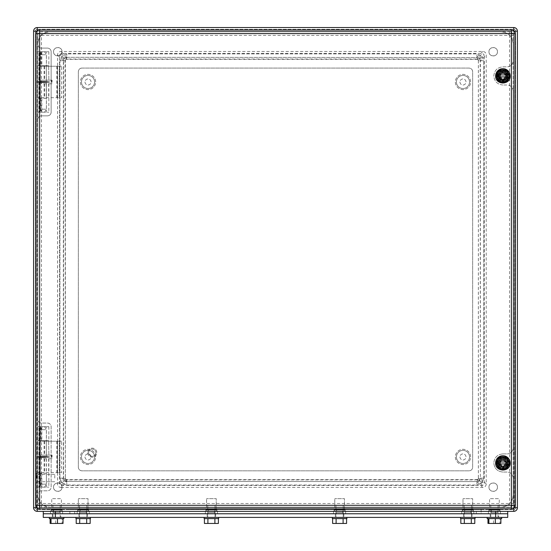 <?xml version="1.0" encoding="UTF-8"?>
<svg xmlns="http://www.w3.org/2000/svg" width="551" height="551" viewBox="0 0 551 551"><rect width="100%" height="100%" fill="white"/><g stroke="black" fill="none" stroke-linecap="round" stroke-linejoin="round"><path stroke-width="0.41" stroke-dasharray="2.75 2.07" d="M494.419 511.356L499.867 511.356L494.419 511.356M494.419 509.537L488.978 509.537L494.419 509.537C501.444 509.537 501.444 509.537 494.419 509.537C501.444 509.537 501.444 509.537 494.419 509.537M37.227 509.537L513.773 509.537L37.227 509.537A1.811 1.811 0 0 1 35.409 507.726L35.409 31.18L35.409 507.726L37.227 507.726L37.227 509.537A1.811 1.811 0 0 1 35.409 507.726A1.811 1.811 0 0 0 37.227 509.537A1.811 1.811 0 0 1 35.409 507.726L513.773 507.726L37.227 507.726L37.227 509.537M56.581 509.537C63.599 509.537 63.599 509.537 56.581 509.537C63.599 509.537 63.599 509.537 56.581 509.537C49.556 509.537 49.556 509.537 56.581 509.537C49.556 509.537 49.556 509.537 56.581 509.537M211.398 509.537C218.416 509.537 218.416 509.537 211.398 509.537C218.416 509.537 218.416 509.537 211.398 509.537C204.373 509.537 204.373 509.537 211.398 509.537C204.373 509.537 204.373 509.537 211.398 509.537C218.416 509.537 218.416 509.537 211.398 509.537C218.416 509.537 218.416 509.537 211.398 509.537C204.373 509.537 204.373 509.537 211.398 509.537C204.373 509.537 204.373 509.537 211.398 509.537M83.187 509.537C90.212 509.537 90.212 509.537 83.187 509.537C90.212 509.537 90.212 509.537 83.187 509.537C76.169 509.537 76.169 509.537 83.187 509.537C76.169 509.537 76.169 509.537 83.187 509.537C90.212 509.537 90.212 509.537 83.187 509.537C90.212 509.537 90.212 509.537 83.187 509.537C76.169 509.537 76.169 509.537 83.187 509.537C76.169 509.537 76.169 509.537 83.187 509.537M69.881 509.537L481.119 509.537L69.881 509.537L69.881 511.356L481.119 511.356L69.881 511.356L74.722 511.356L69.881 511.356L69.881 513.773L74.722 513.773L69.881 513.773L69.881 509.537M339.602 509.537C346.627 509.537 346.627 509.537 339.602 509.537C346.627 509.537 346.627 509.537 339.602 509.537C332.584 509.537 332.584 509.537 339.602 509.537C332.584 509.537 332.584 509.537 339.602 509.537C346.627 509.537 346.627 509.537 339.602 509.537C346.627 509.537 346.627 509.537 339.602 509.537C332.584 509.537 332.584 509.537 339.602 509.537C332.584 509.537 332.584 509.537 339.602 509.537M467.813 509.537C474.831 509.537 474.831 509.537 467.813 509.537C474.831 509.537 474.831 509.537 467.813 509.537C460.788 509.537 460.788 509.537 467.813 509.537C460.788 509.537 460.788 509.537 467.813 509.537C474.831 509.537 474.831 509.537 467.813 509.537C474.831 509.537 474.831 509.537 467.813 509.537C460.788 509.537 460.788 509.537 467.813 509.537C460.788 509.537 460.788 509.537 467.813 509.537M36.938 507.726L37.227 31.18L37.227 507.726L513.773 507.726L37.227 507.726L37.227 511.356L513.773 511.356A3.63 3.63 0 0 0 517.403 507.726L517.403 31.18A3.63 3.63 0 0 0 513.773 27.55A3.63 3.63 0 0 1 517.403 31.18L513.773 31.18L513.773 509.537A1.811 1.811 0 0 0 515.591 507.726A1.811 1.811 0 0 1 513.773 509.537A1.811 1.811 0 0 0 515.591 507.726L515.591 31.18L515.591 507.726A1.811 1.811 0 0 1 513.773 509.537L513.773 508.015M56.581 511.356C63.599 511.356 63.599 511.356 56.581 511.356C63.599 511.356 63.599 511.356 56.581 511.356C49.556 511.356 49.556 511.356 56.581 511.356C49.556 511.356 49.556 511.356 56.581 511.356M211.398 511.356C218.416 511.356 218.416 511.356 211.398 511.356C218.416 511.356 218.416 511.356 211.398 511.356C204.373 511.356 204.373 511.356 211.398 511.356C204.373 511.356 204.373 511.356 211.398 511.356C218.416 511.356 218.416 511.356 211.398 511.356C218.416 511.356 218.416 511.356 211.398 511.356C204.373 511.356 204.373 511.356 211.398 511.356C204.373 511.356 204.373 511.356 211.398 511.356M83.187 511.356C90.212 511.356 90.212 511.356 83.187 511.356C90.212 511.356 90.212 511.356 83.187 511.356C76.169 511.356 76.169 511.356 83.187 511.356C76.169 511.356 76.169 511.356 83.187 511.356C90.212 511.356 90.212 511.356 83.187 511.356C90.212 511.356 90.212 511.356 83.187 511.356C76.169 511.356 76.169 511.356 83.187 511.356C76.169 511.356 76.169 511.356 83.187 511.356M339.602 511.356C346.627 511.356 346.627 511.356 339.602 511.356C346.627 511.356 346.627 511.356 339.602 511.356C332.584 511.356 332.584 511.356 339.602 511.356C332.584 511.356 332.584 511.356 339.602 511.356C346.627 511.356 346.627 511.356 339.602 511.356C346.627 511.356 346.627 511.356 339.602 511.356C332.584 511.356 332.584 511.356 339.602 511.356C332.584 511.356 332.584 511.356 339.602 511.356M467.813 511.356C474.831 511.356 474.831 511.356 467.813 511.356C474.831 511.356 474.831 511.356 467.813 511.356C460.788 511.356 460.788 511.356 467.813 511.356C460.788 511.356 460.788 511.356 467.813 511.356C474.831 511.356 474.831 511.356 467.813 511.356C474.831 511.356 474.831 511.356 467.813 511.356C460.788 511.356 460.788 511.356 467.813 511.356C460.788 511.356 460.788 511.356 467.813 511.356M481.119 509.537L481.119 511.356L476.278 511.356L481.119 511.356L481.119 513.773L74.722 513.773L481.119 513.773L481.119 509.537M53.557 51.739C53.295 57.201 62.284 57.201 62.022 51.739C62.284 46.277 53.295 46.277 53.557 51.739A4.236 4.236 0 0 1 57.786 47.51A4.236 4.236 0 0 1 62.022 51.739A4.236 4.236 0 0 1 57.786 55.975A4.236 4.236 0 0 1 53.557 51.739M488.978 51.739C488.716 57.201 497.705 57.201 497.443 51.739C497.705 46.277 488.716 46.277 488.978 51.739A4.236 4.236 0 0 1 493.214 47.51A4.236 4.236 0 0 1 497.443 51.739A4.236 4.236 0 0 1 493.214 55.975A4.236 4.236 0 0 1 488.978 51.739M488.978 487.167C488.716 492.628 497.705 492.628 497.443 487.167C497.705 481.705 488.716 481.705 488.978 487.167A4.236 4.236 0 0 1 493.214 482.931A4.236 4.236 0 0 1 497.443 487.167A4.236 4.236 0 0 1 493.214 491.396A4.236 4.236 0 0 1 488.978 487.167M53.557 487.167C53.295 492.628 62.284 492.628 62.022 487.167C62.284 481.705 53.295 481.705 53.557 487.167A4.236 4.236 0 0 1 57.786 482.931A4.236 4.236 0 0 1 62.022 487.167A4.236 4.236 0 0 1 57.786 491.396A4.236 4.236 0 0 1 53.557 487.167M499.743 468.419L506.032 468.419L509.172 462.978L506.032 457.53L499.743 457.53L496.603 462.978L499.743 468.419L506.032 468.419L509.172 462.978L506.032 457.53L499.743 457.53L496.603 462.978L499.743 468.419L496.603 462.978L499.743 457.53L506.032 457.53L509.172 462.978L506.032 468.419L499.743 468.419L506.032 468.419L509.172 462.978L506.032 457.53L499.743 457.53L496.603 462.978L499.743 468.419M499.743 81.376L506.032 81.376L509.172 75.928L506.032 70.487L499.743 70.487L496.603 75.928L499.743 81.376L506.032 81.376L509.172 75.928L506.032 70.487L499.743 70.487L496.603 75.928L499.743 81.376L496.603 75.928L499.743 70.487L506.032 70.487L509.172 75.928L506.032 81.376L499.743 81.376L506.032 81.376L509.172 75.928L506.032 70.487L499.743 70.487L496.603 75.928L499.743 81.376M514.062 507.726L513.773 31.18L513.773 511.356A3.63 3.63 0 0 0 517.403 507.726L513.773 507.726L515.591 507.726L513.773 507.726L513.773 31.18L37.227 31.18L37.227 507.726L33.597 507.726A3.63 3.63 0 0 0 37.227 511.356A3.63 3.63 0 0 1 33.597 507.726L33.597 31.18A3.63 3.63 0 0 1 37.227 27.55L513.773 27.55L513.773 31.18L37.227 31.18L513.773 31.18L37.227 31.18L37.227 508.015M37.227 29.361L513.773 29.361L37.227 29.361A1.811 1.811 0 0 0 35.409 31.18A1.811 1.811 0 0 1 37.227 29.361L37.227 31.18L35.409 31.18A1.811 1.811 0 0 1 37.227 29.361A1.811 1.811 0 0 0 35.409 31.18L37.227 31.18L37.227 29.361M60.947 487.428L482.793 487.428C484.894 487.249 486.037 486.113 486.223 484.005L486.223 54.9C486.044 52.8 484.901 51.656 482.793 51.477L60.947 51.477C58.847 51.649 57.71 52.793 57.524 54.9L57.524 484.005C57.703 486.106 58.84 487.242 60.947 487.428L66.788 481.595L64.198 480.754L63.565 478.165L59.935 478.165L61.898 483.055L65.748 479.205L65.376 478.165L59.935 478.165L61.898 483.055L66.788 485.018L476.959 485.018L476.959 481.595L66.788 481.388L66.788 485.018L66.788 479.88L476.959 479.88L476.959 485.018L481.843 483.055L483.806 478.165L478.364 478.165L478.364 60.741L483.806 60.741L481.843 55.851L478.392 59.301L478.392 479.604L65.349 479.604L65.073 60.741L65.349 59.301L66.788 59.329L66.788 53.888L66.788 57.311L476.959 57.518L476.959 53.888L476.959 59.026L478.392 59.301L477.993 59.701L478.364 60.741L484.301 55.107L482.586 53.399L61.154 53.399L59.446 55.107L59.446 483.799L61.154 485.507L482.586 485.507L484.301 483.799L484.301 55.107M477.993 59.701L476.959 59.026L482.586 53.399M482.793 51.477L476.959 57.311L479.542 58.151L480.176 60.741L483.806 60.741L481.843 55.851L476.959 53.888L66.788 53.888L61.898 55.851L65.748 59.701L66.788 59.329L476.959 59.329M66.788 57.518L64.467 58.42L63.358 60.741L64.198 58.151L66.788 57.311L476.959 57.518L479.28 58.42L480.176 60.741L480.382 478.165L479.542 480.754L476.959 481.595L66.788 481.388L64.467 480.486L63.565 478.165L63.565 60.741L59.935 60.741L65.376 60.741L59.446 55.107M59.446 483.799L65.376 478.165L65.376 60.741L65.748 59.701M64.467 480.486L61.898 483.055L66.788 485.018L476.959 485.018L481.843 483.055L477.993 479.205L476.959 479.577M477.993 479.205L478.667 478.165L484.301 483.799M483.806 478.165L480.176 478.165L479.28 480.486L481.843 483.055L483.806 478.165L483.806 60.741L483.806 478.165M513.773 29.361A1.811 1.811 0 0 1 515.591 31.18A1.811 1.811 0 0 0 513.773 29.361A1.811 1.811 0 0 1 515.591 31.18L513.773 31.18L515.591 31.18A1.811 1.811 0 0 0 513.773 29.361L513.773 31.18L513.773 29.361M84.999 456.924A3.024 3.024 0 0 0 88.022 459.947A3.024 3.024 0 0 0 91.053 456.924A3.024 3.024 0 0 0 88.022 453.9A3.024 3.024 0 0 0 84.999 456.924A3.024 3.024 0 0 0 88.022 459.947A3.024 3.024 0 0 0 91.053 456.924A3.024 3.024 0 0 0 88.022 453.9A3.024 3.024 0 0 0 84.999 456.924M81.493 456.924A6.529 6.529 0 0 0 88.022 463.46A6.529 6.529 0 0 0 94.558 456.924A6.529 6.529 0 0 0 88.022 450.394A6.529 6.529 0 0 0 81.493 456.924A6.529 6.529 0 0 1 88.022 450.394A6.529 6.529 0 0 1 94.558 456.924A6.529 6.529 0 0 1 88.022 463.46A6.529 6.529 0 0 1 81.493 456.924M95.647 456.924A7.618 7.618 0 0 0 88.022 449.306A7.618 7.618 0 0 0 80.405 456.924A7.618 7.618 0 0 0 88.022 464.548A7.618 7.618 0 0 0 95.647 456.924A7.618 7.618 0 0 0 88.022 449.306A7.618 7.618 0 0 0 80.405 456.924A7.618 7.618 0 0 0 88.022 464.548A7.618 7.618 0 0 0 95.647 456.924M459.947 456.924A3.024 3.024 0 0 0 462.978 459.947A3.024 3.024 0 0 0 466.001 456.924A3.024 3.024 0 0 0 462.978 453.9A3.024 3.024 0 0 0 459.947 456.924A3.024 3.024 0 0 0 462.978 459.947A3.024 3.024 0 0 0 466.001 456.924A3.024 3.024 0 0 0 462.978 453.9A3.024 3.024 0 0 0 459.947 456.924M456.442 456.924A6.529 6.529 0 0 0 462.978 463.46A6.529 6.529 0 0 0 469.507 456.924A6.529 6.529 0 0 0 462.978 450.394A6.529 6.529 0 0 0 456.442 456.924A6.529 6.529 0 0 1 462.978 450.394A6.529 6.529 0 0 1 469.507 456.924A6.529 6.529 0 0 1 462.978 463.46A6.529 6.529 0 0 1 456.442 456.924M470.595 456.924A7.618 7.618 0 0 0 462.978 449.306A7.618 7.618 0 0 0 455.353 456.924A7.618 7.618 0 0 0 462.978 464.548A7.618 7.618 0 0 0 470.595 456.924A7.618 7.618 0 0 0 462.978 449.306A7.618 7.618 0 0 0 455.353 456.924A7.618 7.618 0 0 0 462.978 464.548A7.618 7.618 0 0 0 470.595 456.924M84.999 81.975A3.024 3.024 0 0 0 88.022 84.999A3.024 3.024 0 0 0 91.053 81.975A3.024 3.024 0 0 0 88.022 78.951A3.024 3.024 0 0 0 84.999 81.975A3.024 3.024 0 0 0 88.022 84.999A3.024 3.024 0 0 0 91.053 81.975A3.024 3.024 0 0 0 88.022 78.951A3.024 3.024 0 0 0 84.999 81.975M81.493 81.975A6.529 6.529 0 0 0 88.022 88.511A6.529 6.529 0 0 0 94.558 81.975A6.529 6.529 0 0 0 88.022 75.446A6.529 6.529 0 0 0 81.493 81.975A6.529 6.529 0 0 1 88.022 75.446A6.529 6.529 0 0 1 94.558 81.975A6.529 6.529 0 0 1 88.022 88.511A6.529 6.529 0 0 1 81.493 81.975M95.647 81.975A7.618 7.618 0 0 0 88.022 74.357A7.618 7.618 0 0 0 80.405 81.975A7.618 7.618 0 0 0 88.022 89.599A7.618 7.618 0 0 0 95.647 81.975A7.618 7.618 0 0 0 88.022 74.357A7.618 7.618 0 0 0 80.405 81.975A7.618 7.618 0 0 0 88.022 89.599A7.618 7.618 0 0 0 95.647 81.975M459.947 81.975A3.024 3.024 0 0 0 462.978 84.999A3.024 3.024 0 0 0 466.001 81.975A3.024 3.024 0 0 0 462.978 78.951A3.024 3.024 0 0 0 459.947 81.975A3.024 3.024 0 0 0 462.978 84.999A3.024 3.024 0 0 0 466.001 81.975A3.024 3.024 0 0 0 462.978 78.951A3.024 3.024 0 0 0 459.947 81.975M456.442 81.975A6.529 6.529 0 0 0 462.978 88.511A6.529 6.529 0 0 0 469.507 81.975A6.529 6.529 0 0 0 462.978 75.446A6.529 6.529 0 0 0 456.442 81.975A6.529 6.529 0 0 1 462.978 75.446A6.529 6.529 0 0 1 469.507 81.975A6.529 6.529 0 0 1 462.978 88.511A6.529 6.529 0 0 1 456.442 81.975M470.595 81.975A7.618 7.618 0 0 0 462.978 74.357A7.618 7.618 0 0 0 455.353 81.975A7.618 7.618 0 0 0 462.978 89.599A7.618 7.618 0 0 0 470.595 81.975A7.618 7.618 0 0 0 462.978 74.357A7.618 7.618 0 0 0 455.353 81.975A7.618 7.618 0 0 0 462.978 89.599A7.618 7.618 0 0 0 470.595 81.975M51.525 455.112L52.111 455.112L52.111 458.742L37.861 458.742L51.525 458.742L51.525 455.112L40.278 455.112L46.442 455.112L46.325 441.206L48.653 441.206L42.028 441.206L61.616 441.206L61.616 472.648L37.861 472.648L61.616 472.648M48.653 441.206L48.867 455.112L48.653 441.206M42.028 441.206L37.861 441.206L37.861 455.112L48.867 455.112M61.616 441.206L59.281 441.206L59.281 472.648M46.442 455.112L46.325 441.206L41.222 441.206L59.281 441.206M41.222 441.206L40.278 441.206L40.278 455.112M46.325 455.112L48.653 455.112M52.111 455.112L37.861 455.112M48.653 458.742L48.653 472.648M46.325 458.742L46.325 472.648M51.525 458.742L52.111 458.742M51.525 80.164L52.111 80.164L52.111 83.793L37.861 83.793L51.525 83.793L51.525 80.164L40.278 80.164L46.442 80.164L46.325 66.258L48.653 66.258L42.028 66.258L61.616 66.258L61.616 97.699L37.861 97.699L61.616 97.699M48.653 66.258L48.867 80.164L48.653 66.258M42.028 66.258L37.861 66.258L37.861 80.164L48.867 80.164M61.616 66.258L59.281 66.258L59.281 97.699M46.442 80.164L46.325 66.258L41.222 66.258L59.281 66.258M41.222 66.258L40.278 66.258L40.278 80.164M46.325 80.164L48.653 80.164M52.111 80.164L37.861 80.164M48.653 83.793L48.653 97.699M46.325 83.793L46.325 97.699M51.525 83.793L52.111 83.793M88.022 510.026L78.352 510.026L88.022 510.026L78.352 510.026L88.022 510.026L88.022 498.655L78.352 498.655L88.022 498.655L78.352 498.655L88.022 498.655L88.022 510.026L89.234 511.232L77.14 511.232L89.234 511.232L77.14 511.232L89.234 511.232L89.234 513.773L77.14 513.773L89.234 513.773L77.14 513.773L89.234 513.773L77.14 513.773L89.234 513.773L77.14 513.773L89.234 513.773L89.234 511.232L88.022 510.026M87.368 513.773L79.007 513.773L87.368 513.773L79.007 513.773L87.368 513.773L86.163 512.568L80.212 512.568L86.163 512.568L80.212 512.568L86.163 512.568L86.163 510.026L80.212 510.026L86.163 510.026L80.212 510.026L86.163 510.026L86.163 512.568L87.368 513.773M77.14 511.232L78.352 510.026L78.352 498.655L78.352 510.026L77.14 511.232L77.14 513.773L77.14 511.232M80.212 512.568L79.007 513.773L80.212 512.568L80.212 510.026L80.212 512.568M216.233 510.026L206.556 510.026L216.233 510.026L206.556 510.026L216.233 510.026L216.233 498.655L206.556 498.655L216.233 498.655L206.556 498.655L216.233 498.655L216.233 510.026L217.445 511.232L205.351 511.232L217.445 511.232L205.351 511.232L217.445 511.232L217.445 513.773L205.351 513.773L217.445 513.773L205.351 513.773L217.445 513.773L205.351 513.773L217.445 513.773L217.445 511.232L216.233 510.026M215.579 513.773L207.21 513.773L215.579 513.773L207.21 513.773L215.579 513.773L214.367 512.568L208.423 512.568L214.367 512.568L208.423 512.568L214.367 512.568L214.367 510.026L208.423 510.026L214.367 510.026L208.423 510.026L214.367 510.026L214.367 512.568L215.579 513.773M205.351 511.232L206.556 510.026L206.556 498.655L206.556 510.026L205.351 511.232L205.351 513.773L205.351 511.232M208.423 512.568L207.21 513.773L208.423 512.568L208.423 510.026L208.423 512.568M344.444 510.026L334.767 510.026L344.444 510.026L334.767 510.026L344.444 510.026L344.444 498.655L334.767 498.655L344.444 498.655L334.767 498.655L344.444 498.655L344.444 510.026L345.649 511.232L333.555 511.232L345.649 511.232L333.555 511.232L345.649 511.232L345.649 513.773L333.555 513.773L345.649 513.773L333.555 513.773L345.649 513.773L333.555 513.773L345.649 513.773L333.555 513.773L345.649 513.773L345.649 511.232L344.444 510.026M343.783 513.773L335.421 513.773L343.79 513.773L335.421 513.773L343.783 513.773L342.577 512.568L336.633 512.568L342.577 512.568L336.633 512.568L342.577 512.568L342.577 510.026L336.633 510.026L342.577 510.026L336.633 510.026L342.577 510.026L342.577 512.568L343.79 513.773M333.555 511.232L334.767 510.026L334.767 498.655L334.767 510.026L333.555 511.232L333.555 513.773L333.555 511.232M336.633 512.568L335.421 513.773L336.633 512.568L336.633 510.026L336.633 512.568M472.648 510.026L462.978 510.026L472.648 510.026L462.978 510.026L472.648 510.026L472.648 498.655L462.978 498.655L472.648 498.655L462.978 498.655L472.648 498.655L472.648 510.026L473.86 511.232L461.766 511.232L473.86 511.232L461.766 511.232L473.86 511.232L473.86 513.773L461.766 513.773L473.86 513.773L461.766 513.773L473.86 513.773L461.766 513.773L473.86 513.773L461.766 513.773L473.86 513.773L473.86 511.232L472.648 510.026M471.993 513.773L463.632 513.773L471.993 513.773L463.632 513.773L471.993 513.773L470.788 512.568L464.837 512.568L470.788 512.568L464.837 512.568L470.788 512.568L470.788 510.026L464.837 510.026L470.788 510.026L464.837 510.026L470.788 510.026L470.788 512.568L471.993 513.773M461.766 511.232L462.978 510.026L462.978 498.655L462.978 510.026L461.766 511.232L461.766 513.773L461.766 511.232M464.837 512.568L463.632 513.773L464.837 512.568L464.837 510.026L464.837 512.568M62.628 511.356L50.534 511.356L62.628 511.356L62.628 513.773L50.534 513.773L62.628 513.773L62.628 511.232L50.534 511.232L62.628 511.232L61.416 510.026L51.739 510.026L61.416 510.026L61.416 498.655L51.739 498.655L61.416 498.655M50.534 511.356L50.534 513.773L50.534 511.232L51.739 510.026L51.739 498.655M60.762 513.773L52.393 513.773L60.762 513.773L59.549 512.568L53.605 512.568L59.549 512.568L59.549 510.026L53.605 510.026L59.549 510.026M53.605 510.026L53.605 512.568L52.393 513.773M500.466 511.356L488.372 511.356L500.466 511.356L500.466 513.773L488.372 513.773L500.466 513.773L488.372 513.773L500.466 513.773L500.466 511.232L488.372 511.232L500.466 511.232L499.261 510.026L489.584 510.026L499.261 510.026L499.261 498.655L489.584 498.655L499.261 498.655M498.607 513.773L490.238 513.773L498.607 513.773L497.395 512.568L491.451 512.568L497.395 512.568L497.395 510.026L491.451 510.026L497.395 510.026M491.451 510.026L491.451 512.568L490.238 513.773M54.763 478.096L54.763 474.466L54.763 478.096M36.621 478.096L36.621 473.557L36.621 478.096M35.409 478.096L35.409 473.557L35.409 478.096M505.914 462.978C503.896 459.073 501.878 459.073 499.867 462.978A3.024 3.024 0 0 0 502.891 466.001A3.024 3.024 0 0 0 505.914 462.978A3.024 3.024 0 0 0 502.891 459.947A3.024 3.024 0 0 0 499.867 462.978A3.024 3.024 0 0 0 502.891 466.001A3.024 3.024 0 0 0 505.914 462.978A3.024 3.024 0 0 0 503.022 459.954A3.024 3.024 0 0 0 499.867 462.978A3.024 3.024 0 0 0 502.891 466.001A3.024 3.024 0 0 0 505.914 462.978A3.024 3.024 0 0 1 502.891 466.001A3.024 3.024 0 0 1 499.867 462.978L499.867 462.93C501.906 459.073 503.924 459.086 505.914 462.978A3.024 3.024 0 0 1 502.891 466.001A3.024 3.024 0 0 1 499.867 462.978L499.867 462.93C501.906 459.073 503.924 459.086 505.914 462.978M497.581 462.978L500.232 467.572L505.542 467.572L508.194 462.978L505.542 458.377L500.232 458.377L497.581 462.978L500.232 467.572L505.542 467.572L508.194 462.978L505.542 458.377L500.232 458.377L497.581 462.978M509.537 462.978C509.95 471.56 495.824 471.56 496.237 462.978C495.824 454.396 509.95 454.396 509.537 462.978A6.653 6.653 0 0 1 502.891 469.624A6.653 6.653 0 0 1 496.237 462.978C495.824 454.396 509.95 454.396 509.537 462.978M502.891 457.53L507.602 460.25L508.332 462.978L507.602 465.698L502.891 468.419L498.173 465.698L497.443 462.978L498.173 460.25L502.891 457.53M497.443 462.978A5.441 5.441 0 0 1 502.891 457.53A5.441 5.441 0 0 1 508.332 462.978A5.441 5.441 0 0 1 502.891 468.419A5.441 5.441 0 0 1 497.443 462.978M505.914 75.928C503.896 72.029 501.878 72.029 499.867 75.928A3.024 3.024 0 0 0 502.891 78.951A3.024 3.024 0 0 0 505.914 75.928A3.024 3.024 0 0 0 502.891 72.904A3.024 3.024 0 0 0 499.867 75.928A3.024 3.024 0 0 0 502.891 78.951A3.024 3.024 0 0 0 505.914 75.928A3.024 3.024 0 0 0 503.022 72.911A3.024 3.024 0 0 0 499.867 75.928A3.024 3.024 0 0 0 502.891 78.951A3.024 3.024 0 0 0 505.914 75.928A3.024 3.024 0 0 1 502.891 78.951A3.024 3.024 0 0 1 499.867 75.928L499.867 75.886C501.906 72.029 503.924 72.043 505.914 75.928A3.024 3.024 0 0 1 502.891 78.951A3.024 3.024 0 0 1 499.867 75.928L499.867 75.886C501.906 72.029 503.924 72.043 505.914 75.928M497.581 75.928L500.232 80.529L505.542 80.529L508.194 75.928L505.542 71.334L500.232 71.334L497.581 75.928L500.232 80.529L505.542 80.529L508.194 75.928L505.542 71.334L500.232 71.334L497.581 75.928M509.537 75.928C509.95 84.51 495.824 84.51 496.237 75.928C495.824 67.346 509.95 67.346 509.537 75.928A6.653 6.653 0 0 1 502.891 82.581A6.653 6.653 0 0 1 496.237 75.928C495.824 67.346 509.95 67.346 509.537 75.928M502.891 70.487L507.602 73.207L508.332 75.928L507.602 78.655L502.891 81.376L498.173 78.655L497.443 75.928L498.173 73.207L502.891 70.487M497.443 75.928A5.441 5.441 0 0 1 502.891 70.487A5.441 5.441 0 0 1 508.332 75.928A5.441 5.441 0 0 1 502.891 81.376A5.441 5.441 0 0 1 497.443 75.928M50.534 513.773L62.628 513.773L50.534 513.773M507.726 511.356L495.631 511.356L507.726 511.356L507.726 517.403L43.274 517.403L43.274 513.773L507.726 513.773L495.631 513.773L495.631 517.403M55.369 511.356L495.631 511.356L43.274 511.356L55.369 511.356L55.369 513.773L495.631 513.773L495.631 511.356M74.722 511.356L476.278 511.356L74.722 511.356L74.722 513.773L74.722 511.356M217.445 511.356L205.351 511.356L217.445 511.356L205.351 511.356L217.445 511.356L217.445 513.773L217.445 511.356M89.234 511.356L77.14 511.356L89.234 511.356L77.14 511.356L89.234 511.356L89.234 513.773L89.234 511.356M345.649 511.356L333.555 511.356L345.649 511.356L333.555 511.356L345.649 511.356L345.649 513.773L345.649 511.356M473.86 511.356L461.766 511.356L473.86 511.356L461.766 511.356L473.86 511.356L473.86 513.773L473.86 511.356M43.274 511.356L43.274 513.773L55.369 513.773L55.369 517.403M488.372 511.356L488.372 513.773L488.372 511.232L489.584 510.026L489.584 498.655M205.351 511.356L205.351 513.773L205.351 511.356M77.14 511.356L77.14 513.773L77.14 511.356M333.555 511.356L333.555 513.773L333.555 511.356M461.766 511.356L461.766 513.773L461.766 511.356M60.81 513.773L52.345 513.773L60.81 513.773L60.81 517.403L52.345 517.403L60.81 517.403M52.345 513.773L52.345 517.403M498.655 513.773L490.19 513.773L498.655 513.773L498.655 517.403L490.19 517.403L498.655 517.403M215.627 513.773L207.162 513.773L215.627 513.773L207.162 513.773L215.627 513.773L215.627 517.403L207.162 517.403L215.627 517.403L207.162 517.403L215.627 517.403L215.627 513.773M87.423 513.773L78.951 513.773L87.423 513.773L78.951 513.773L87.423 513.773L87.423 517.403L78.951 517.403L87.423 517.403L78.951 517.403L87.423 517.403L87.423 513.773M343.838 513.773L335.373 513.773L343.838 513.773L335.373 513.773L343.838 513.773L343.838 517.403L335.373 517.403L343.838 517.403L335.373 517.403L343.838 517.403L343.838 513.773M472.049 513.773L463.577 513.773L472.049 513.773L463.577 513.773L472.049 513.773L472.049 517.403L463.577 517.403L472.049 517.403L463.577 517.403L472.049 517.403L472.049 513.773M490.19 513.773L490.19 517.403M207.162 513.773L207.162 517.403L207.162 513.773M78.951 513.773L78.951 517.403L78.951 513.773M335.373 513.773L335.373 517.403L335.373 513.773M463.577 513.773L463.577 517.403L463.577 513.773M81.376 505.308L86.817 505.308L79.558 505.308L79.558 517.403L90.447 517.403L75.928 517.403L90.447 517.403L75.928 517.403L79.558 517.403L79.558 505.308L86.817 505.308L81.376 505.308M75.928 517.403L75.928 518.615L90.447 518.615L75.928 518.615L90.447 518.615L90.447 517.403M79.695 518.615L90.171 518.615L79.695 518.615L79.695 523.45L79.695 518.615L76.203 518.615L90.171 518.615L79.695 518.615L79.695 523.45L86.679 523.45L79.695 523.45L86.679 523.45L86.679 518.615L86.679 523.45L90.171 523.45L86.679 523.45L90.171 523.45L90.171 518.615M79.695 523.45L76.203 523.45L76.203 518.615M86.679 523.45L86.679 518.615M209.58 505.308L215.028 505.308L207.768 505.308L207.768 517.403L218.651 517.403L204.139 517.403L218.651 517.403L204.139 517.403L207.768 517.403L207.768 505.308L215.028 505.308L209.58 505.308M204.139 517.403L204.139 518.615L218.651 518.615L204.139 518.615L218.651 518.615L218.651 517.403M207.906 518.615L218.382 518.615L207.906 518.615L207.906 523.45L207.906 518.615L204.414 518.615L218.382 518.615L207.906 518.615L207.906 523.45L214.89 523.45L207.906 523.45L214.89 523.45L214.89 518.615L214.89 523.45L218.382 523.45L214.89 523.45L218.382 523.45L218.382 518.615M207.906 523.45L204.414 523.45L204.414 518.615M214.89 523.45L214.89 518.615M337.791 505.308L343.232 505.308L335.972 505.308L335.972 517.403L346.861 517.403L332.349 517.403L346.861 517.403L332.349 517.403L335.972 517.403L335.972 505.308L343.232 505.308L337.791 505.308M332.349 517.403L332.349 518.615L346.861 518.615L332.349 518.615L346.861 518.615L346.861 517.403M336.11 518.615L346.586 518.615L336.11 518.615L336.11 523.45L336.11 518.615L332.618 518.615L346.586 518.615L336.11 518.615L336.11 523.45L343.094 523.45L336.11 523.45L343.094 523.45L343.094 518.615L343.094 523.45L346.586 523.45L343.094 523.45L346.586 523.45L346.586 518.615M336.11 523.45L332.618 523.45L332.618 518.615M343.094 523.45L343.094 518.615M466.001 505.308L471.442 505.308L464.183 505.308L464.183 517.403L475.072 517.403L460.553 517.403L475.072 517.403L460.553 517.403L464.183 517.403L464.183 505.308L471.442 505.308L466.001 505.308M460.553 517.403L460.553 518.615L475.072 518.615L460.553 518.615L475.072 518.615L475.072 517.403M464.321 518.615L474.797 518.615L464.321 518.615L464.321 523.45L464.321 518.615L460.829 518.615L474.797 518.615L464.321 518.615L464.321 523.45L471.305 523.45L464.321 523.45L471.305 523.45L471.305 518.615L471.305 523.45L474.797 523.45L471.305 523.45L474.797 523.45L474.797 518.615M464.321 523.45L460.829 523.45L460.829 518.615M471.305 523.45L471.305 518.615M59.46 505.308L53.702 505.308L59.46 505.308M59.46 517.403L52.951 517.403L59.46 517.403M52.951 517.403L52.951 505.308L53.702 505.308M62.339 517.403L49.321 517.403L62.339 517.403M49.321 518.615L63.833 518.615M62.118 518.615L50.127 518.615L63.028 518.615L62.118 518.615L62.118 523.45L63.028 523.45M50.127 523.45L62.118 523.45M55.672 523.45L55.672 518.615M497.298 505.308L491.54 505.308L497.298 505.308M497.298 517.403L490.796 517.403L497.298 517.403M490.796 517.403L490.796 505.308L491.54 505.308M500.184 517.403L487.167 517.403L500.184 517.403M487.167 518.615L501.679 518.615M499.964 518.615L487.972 518.615L500.873 518.615L499.964 518.615L499.964 523.45L500.873 523.45M487.972 523.45L499.964 523.45M493.51 523.45L493.51 518.615M498.655 462.978C498.393 468.433 507.381 468.433 507.12 462.978C507.381 468.433 498.393 468.433 498.655 462.978C498.393 457.516 507.381 457.516 507.12 462.978C507.381 457.516 498.393 457.516 498.655 462.978M507.12 75.928C507.381 81.39 498.393 81.39 498.655 75.928C498.393 70.466 507.381 70.466 507.12 75.928A4.236 4.236 0 0 0 502.891 71.699A4.236 4.236 0 0 0 498.655 75.928A4.236 4.236 0 0 0 502.891 80.164A4.236 4.236 0 0 0 507.12 75.928M513.167 503.49L513.167 35.409A3.63 3.63 0 0 0 509.537 31.786L41.463 31.786L509.537 31.786A3.63 3.63 0 0 1 513.167 35.409L513.167 503.49A3.63 3.63 0 0 1 509.537 507.12A3.63 3.63 0 0 0 513.167 503.49L41.463 503.49L41.463 35.409L509.537 35.409L509.537 507.12L41.463 507.12A3.63 3.63 0 0 1 37.833 503.49A3.63 3.63 0 0 0 41.463 507.12L509.537 507.12M37.833 35.409L37.833 503.49L37.833 35.409A3.63 3.63 0 0 1 41.463 31.786A3.63 3.63 0 0 0 37.833 35.409L41.463 35.409L41.463 31.786M514.985 33.597L514.985 505.308C514.772 507.512 513.56 508.718 511.356 508.938L39.644 508.938C37.44 508.718 36.228 507.512 36.015 505.308L36.015 33.597C36.228 31.393 37.44 30.181 39.644 29.968L511.356 29.968C513.56 30.181 514.772 31.393 514.985 33.597M513.167 91.053L513.167 447.853A6.047 6.047 0 0 1 507.12 453.9A6.047 6.047 0 0 0 513.167 447.853L513.167 91.053A6.047 6.047 0 0 0 507.12 84.999L502.891 84.999L507.12 84.999C510.798 85.364 512.809 87.375 513.167 91.053M502.891 453.9L507.12 453.9L502.891 453.9C497.381 454.437 494.357 457.468 493.82 462.978C494.357 457.468 497.381 454.437 502.891 453.9M502.891 84.999C497.381 84.461 494.357 81.438 493.82 75.928C494.357 70.418 497.381 67.394 502.891 66.857L507.12 66.857A6.047 6.047 0 0 0 513.167 60.81C512.809 64.488 510.798 66.499 507.12 66.857L502.891 66.857C497.381 67.394 494.357 70.418 493.82 75.928C494.357 81.438 497.381 84.461 502.891 84.999M513.167 43.88L513.167 60.81L513.167 43.88A12.094 12.094 0 0 0 501.073 31.786C508.421 32.502 512.451 36.531 513.167 43.88M49.927 31.786L501.073 31.786L49.927 31.786A12.094 12.094 0 0 0 37.833 43.88C38.549 36.531 42.579 32.502 49.927 31.786M37.833 44.486L37.833 43.88L37.833 44.486A3.63 3.63 0 0 0 41.463 48.109L47.51 48.109C49.714 48.33 50.919 49.535 51.133 51.739L51.133 112.218C50.919 114.422 49.714 115.627 47.51 115.848L41.463 115.848A3.63 3.63 0 0 0 37.833 119.471C38.047 117.267 39.259 116.061 41.463 115.848L47.51 115.848A3.63 3.63 0 0 0 51.133 112.218L51.133 51.739A3.63 3.63 0 0 0 47.51 48.109L41.463 48.109C39.259 47.896 38.047 46.69 37.833 44.486M37.833 419.435L37.833 119.471L37.833 419.435A3.63 3.63 0 0 0 41.463 423.058L47.51 423.058C49.714 423.278 50.919 424.484 51.133 426.688L51.133 487.167C50.919 489.371 49.714 490.576 47.51 490.796L41.463 490.796A3.63 3.63 0 0 0 37.833 494.419C38.047 492.215 39.259 491.01 41.463 490.796L47.51 490.796A3.63 3.63 0 0 0 51.133 487.167L51.133 426.688A3.63 3.63 0 0 0 47.51 423.058L41.463 423.058C39.259 422.844 38.047 421.639 37.833 419.435M37.833 495.025L37.833 494.419L37.833 495.025A12.094 12.094 0 0 0 49.927 507.12C42.579 506.403 38.549 502.374 37.833 495.025M501.073 507.12L49.927 507.12L501.073 507.12A12.094 12.094 0 0 0 513.167 495.025C512.451 502.374 508.421 506.403 501.073 507.12M513.167 478.096L513.167 495.025L513.167 478.096A6.047 6.047 0 0 0 507.12 472.049L502.891 472.049L507.12 472.049C510.798 472.407 512.809 474.418 513.167 478.096M502.891 472.049C497.381 471.511 494.357 468.481 493.82 462.978C494.357 468.481 497.381 471.511 502.891 472.049M81.975 68.069L469.025 68.069C471.229 68.283 472.434 69.495 472.648 71.699L472.648 467.207C472.434 469.411 471.229 470.623 469.025 470.836L81.975 470.836C79.771 470.623 78.566 469.411 78.352 467.207L78.352 71.699C78.566 69.495 79.771 68.283 81.975 68.069L469.025 68.069A3.63 3.63 0 0 1 472.648 71.699L472.648 467.207A3.63 3.63 0 0 1 469.025 470.836L81.975 470.836A3.63 3.63 0 0 1 78.352 467.207L78.352 71.699A3.63 3.63 0 0 1 81.975 68.069M500.763 78.084A0.723 0.723 0 0 1 500.928 78.876A0.723 0.723 0 0 0 500.763 78.084L500.577 77.884A0.723 0.723 0 0 0 499.805 77.657L498.276 77.381L498.545 73.8L500.101 73.758A0.723 0.723 0 0 0 500.9 73.655L502.23 72.98A0.723 0.723 0 0 0 502.629 72.732L504.255 70.783A0.723 0.723 0 0 0 503.8 69.598A6.398 6.398 0 0 0 498.194 80.274A6.398 6.398 0 0 0 509.276 75.508A0.723 0.723 0 0 0 508.132 74.964L506.052 76.431A0.723 0.723 0 0 0 505.784 76.816L505.005 78.09A0.723 0.723 0 0 0 504.84 78.876L504.675 80.425L501.079 80.418L500.928 78.876L500.68 79.468A0.723 0.723 0 0 0 501.079 80.418A4.835 4.835 0 0 0 504.675 80.425A0.723 0.723 0 0 0 505.081 79.482L504.84 78.876A0.723 0.723 0 0 1 505.005 78.09A3.024 3.024 0 0 0 505.784 76.816A0.723 0.723 0 0 1 506.052 76.431L508.132 74.964A0.723 0.723 0 0 1 509.276 75.508A6.398 6.398 0 0 1 498.194 80.274A6.398 6.398 0 0 1 503.8 69.598A0.723 0.723 0 0 1 504.255 70.783L502.629 72.732A0.723 0.723 0 0 1 502.23 72.98A3.024 3.024 0 0 0 500.9 73.655A0.723 0.723 0 0 1 500.101 73.758L499.516 73.469A0.723 0.723 0 0 0 498.545 73.8A4.835 4.835 0 0 0 498.276 77.381A0.723 0.723 0 0 0 499.185 77.856L499.805 77.657A0.723 0.723 0 0 1 500.577 77.884A3.024 3.024 0 0 0 500.763 78.084M88.628 452.695A3.63 3.63 0 0 0 92.258 456.324A3.63 3.63 0 0 0 95.888 452.695A3.63 3.63 0 0 0 92.258 449.065A3.63 3.63 0 0 0 88.628 452.695A3.63 3.63 0 0 0 92.258 456.324A3.63 3.63 0 0 0 95.888 452.695A3.63 3.63 0 0 0 92.258 449.065A3.63 3.63 0 0 0 88.628 452.695M87.726 452.695A4.539 4.539 0 0 0 92.258 457.227A4.539 4.539 0 0 0 96.797 452.695A4.539 4.539 0 0 0 92.258 448.156A4.539 4.539 0 0 0 87.726 452.695A4.539 4.539 0 0 0 92.258 457.227A4.539 4.539 0 0 0 96.797 452.695A4.539 4.539 0 0 0 92.258 448.156A4.539 4.539 0 0 0 87.726 452.695M495.907 462.978L499.399 469.025L506.383 469.025L509.875 462.978L506.383 456.924L499.399 456.924L495.907 462.978M499.261 462.978A3.63 3.63 0 0 0 502.891 466.601A3.63 3.63 0 0 0 506.514 462.978A3.63 3.63 0 0 0 502.911 459.348A3.63 3.63 0 0 0 499.261 462.923L499.261 462.978C501.679 467.654 504.096 467.654 506.514 462.978A3.63 3.63 0 0 0 499.371 462.075A3.63 3.63 0 0 0 499.261 462.978M497.03 463.942L508.745 463.942M508.745 462.007L497.03 462.007M500.466 462.978A2.418 2.418 0 0 0 502.891 465.395A2.418 2.418 0 0 0 505.308 462.978A2.418 2.418 0 0 0 500.542 462.379L500.466 462.978M496.844 462.978A6.047 6.047 0 0 0 502.891 469.025A6.047 6.047 0 0 0 508.938 462.978A6.047 6.047 0 0 0 502.918 456.924A6.047 6.047 0 0 0 496.844 462.978C496.465 470.774 509.31 470.774 508.938 462.978A6.047 6.047 0 0 0 502.891 456.924A6.047 6.047 0 0 0 496.844 462.978M498.91 465.147A4.539 4.539 0 0 0 505.06 466.952A4.539 4.539 0 0 0 506.872 460.801A4.539 4.539 0 0 0 498.517 464.176A4.539 4.539 0 0 0 505.06 466.952A4.539 4.539 0 0 0 506.872 460.801C504.31 455.532 495.859 460.147 498.91 465.147M499.406 463.784A3.582 3.582 0 0 0 499.75 464.693C504.048 467.599 506.142 466.456 506.032 461.256A3.582 3.582 0 0 0 499.406 463.784M499.991 463.646L500.28 464.397A2.975 2.975 170.2 0 0 504.317 465.581A2.975 2.975 170.2 0 0 505.501 461.552C502.478 459.128 500.639 459.83 499.991 463.646M505.501 461.552A2.975 2.975 0 0 0 501.465 460.367A2.975 2.975 0 0 0 500.28 464.397A2.975 2.975 0 0 0 504.317 465.581A2.975 2.975 0 0 0 505.501 461.552M510.143 462.978A7.259 7.259 0 0 1 502.891 470.23A7.259 7.259 0 0 1 495.631 462.978A7.259 7.259 0 0 1 502.891 455.718A7.259 7.259 0 0 1 510.143 462.978M499.02 462.978A3.871 3.871 0 0 1 502.891 459.107A3.871 3.871 0 0 1 506.762 462.978A3.871 3.871 0 0 1 502.891 466.842A3.871 3.871 0 0 1 499.02 462.978A3.871 3.871 0 0 1 502.891 459.107A3.871 3.871 0 0 1 506.762 462.978C504.179 467.964 501.596 467.964 499.02 462.978M39.038 426.688L40.251 426.688L40.251 440.6L40.251 426.688L46.422 426.688L46.422 440.6L40.616 440.6L48.839 440.6L37.833 440.6L37.833 487.167L39.038 487.167L39.038 426.688L37.833 426.688L48.839 426.688L40.616 426.688L46.422 426.688L46.422 440.6L40.251 440.6L40.251 487.167L39.038 487.167M40.251 426.688L40.251 487.167L48.839 487.167L37.833 487.167L37.833 426.688L37.833 440.6L40.251 440.6M41.807 426.688L41.807 440.6M40.616 426.688L40.616 440.6M48.839 426.688L48.839 440.6M46.422 473.254L37.833 473.254L46.422 473.254L46.422 487.167M48.839 473.254L48.839 487.167M40.616 473.254L40.616 487.167M41.807 473.254L41.807 487.167M39.038 51.739L40.251 51.739L40.251 65.652L40.251 51.739L46.422 51.739L46.422 65.652L40.616 65.652L48.839 65.652L37.833 65.652L37.833 112.218L39.038 112.218L39.038 51.739L37.833 51.739L48.839 51.739L40.616 51.739L46.422 51.739L46.422 65.652L40.251 65.652L40.251 112.218L39.038 112.218M40.251 51.739L40.251 112.218L48.839 112.218L37.833 112.218L37.833 51.739L37.833 65.652L40.251 65.652M41.807 51.739L41.807 65.652M40.616 51.739L40.616 65.652M48.839 51.739L48.839 65.652M46.422 98.305L37.833 98.305L46.422 98.305L46.422 112.218M48.839 98.305L48.839 112.218M40.616 98.305L40.616 112.218M41.807 98.305L41.807 112.218M495.907 75.928L499.399 81.975L506.383 81.975L509.875 75.928L506.383 69.881L499.399 69.881L495.907 75.928M499.261 75.928A3.63 3.63 0 0 0 502.891 79.558A3.63 3.63 0 0 0 506.514 75.928A3.63 3.63 0 0 0 502.911 72.305A3.63 3.63 0 0 0 499.261 75.88L499.261 75.928C501.679 80.611 504.096 80.611 506.514 75.928A3.63 3.63 0 0 0 499.371 75.032A3.63 3.63 0 0 0 499.261 75.928M497.03 76.899L508.745 76.899M508.745 74.964L497.03 74.964M500.466 75.928A2.418 2.418 0 0 0 502.891 78.352A2.418 2.418 0 0 0 505.308 75.928A2.418 2.418 0 0 0 500.542 75.329L500.466 75.928M496.844 75.928A6.047 6.047 0 0 0 502.891 81.975A6.047 6.047 0 0 0 508.938 75.928A6.047 6.047 0 0 0 502.918 69.881A6.047 6.047 0 0 0 496.844 75.928C496.465 83.731 509.31 83.731 508.938 75.928A6.047 6.047 0 0 0 502.891 69.881A6.047 6.047 0 0 0 496.844 75.928M498.91 78.104A4.539 4.539 0 0 0 505.06 79.909A4.539 4.539 0 0 0 506.872 73.758A4.539 4.539 0 0 0 498.517 77.133A4.539 4.539 0 0 0 505.06 79.909A4.539 4.539 0 0 0 506.872 73.758C504.31 68.489 495.859 73.104 498.91 78.104M499.406 76.741A3.582 3.582 0 0 0 499.75 77.643C504.048 80.556 506.142 79.413 506.032 74.213A3.582 3.582 0 0 0 499.406 76.741M499.991 76.603L500.28 77.354A2.975 2.975 170.2 0 0 504.317 78.538A2.975 2.975 170.2 0 0 505.501 74.502C502.478 72.085 500.639 72.787 499.991 76.603M505.501 74.502A2.975 2.975 0 0 0 501.465 73.324A2.975 2.975 0 0 0 500.28 77.354A2.975 2.975 0 0 0 504.317 78.538A2.975 2.975 0 0 0 505.501 74.502M510.143 75.928A7.259 7.259 0 0 1 502.891 83.187A7.259 7.259 0 0 1 495.631 75.928A7.259 7.259 0 0 1 502.891 68.675A7.259 7.259 0 0 1 510.143 75.928M499.02 75.928A3.871 3.871 0 0 1 502.891 72.057A3.871 3.871 0 0 1 506.762 75.928A3.871 3.871 0 0 1 502.891 79.799A3.871 3.871 0 0 1 499.02 75.928A3.871 3.871 0 0 1 502.891 72.057A3.871 3.871 0 0 1 506.762 75.928C504.179 80.921 501.596 80.921 499.02 75.928M44.211 426.688L42.151 426.688L44.211 426.688M45.492 429.711L40.34 429.711L45.492 429.711M45.492 456.324L40.34 456.324L45.492 456.324M45.065 456.324L40.939 456.324L45.065 456.324M45.065 457.53L40.939 457.53L45.065 457.53M45.492 457.53L40.34 457.53L45.492 457.53M45.492 484.143L40.34 484.143L46.38 484.143L46.387 457.53M42.51 487.167L44.569 487.167L42.51 487.167M40.423 456.503L49.328 456.503L36.965 456.503L47.296 456.503L38.577 456.503L40.416 456.503L40.423 457.351L38.57 457.351L41.428 457.351L41.428 456.503M43.804 456.503L43.804 457.351L39.569 457.351L39.596 456.503M38.57 456.503L38.57 457.351L38.604 456.503M44.548 456.503L44.548 457.351L41.428 457.351M44.548 457.351L46.869 457.351L46.869 456.503M48.488 456.503L48.488 457.351L49.328 457.351L36.965 457.351L46.869 457.351M48.488 457.351L43.804 457.351M40.423 457.351L39.817 457.351M44.211 51.739L42.151 51.739L44.211 51.739M45.492 54.763L40.34 54.763L45.492 54.763M45.492 81.376L40.34 81.376L45.492 81.376M45.065 81.376L40.939 81.376L45.065 81.376M45.065 82.581L40.939 82.581L45.065 82.581M45.492 82.581L40.34 82.581L45.492 82.581M45.492 109.194L41.229 109.194L46.38 109.194L46.387 82.581M40.34 82.581L40.34 109.194L41.229 109.194M42.51 112.218L44.569 112.218L42.51 112.218M40.423 81.555L49.328 81.555L36.965 81.555L47.296 81.555L38.577 81.555L40.416 81.555L40.423 82.402L38.57 82.402L41.428 82.402L41.428 81.555M43.804 81.555L43.804 82.402L39.569 82.402L39.596 81.555M38.57 81.555L38.57 82.402L38.604 81.555M44.548 81.555L44.548 82.402L41.428 82.402M44.548 82.402L46.869 82.402L46.869 81.555M48.488 81.555L48.488 82.402L49.328 82.402L36.965 82.402L46.869 82.402M48.488 82.402L43.804 82.402M40.423 82.402L39.817 82.402M479.28 58.42L481.843 55.851L476.959 53.888L66.788 53.888L61.898 55.851L59.935 60.741L59.935 478.165L59.935 60.741L61.898 55.851L64.467 58.42M61.154 53.399L66.788 59.026L476.959 59.026M37.227 31.18L33.597 31.18A3.63 3.63 0 0 1 37.227 27.55L37.227 31.18M66.788 479.88L61.154 485.507M476.959 479.88L482.586 485.507M486.223 484.005L480.382 478.165L480.382 60.741L486.223 54.9M476.959 481.595L482.793 487.428M57.524 54.9L63.358 60.741L63.358 478.165L57.524 484.005M66.788 57.311L60.947 51.477M59.639 441.206L59.639 472.648M57.449 441.206L57.449 472.648M44.693 441.206L44.693 455.112M44.693 458.742L44.693 472.648M57.297 441.206L57.297 472.648M56.863 441.206L56.863 472.648M44.108 458.742L44.108 472.648M44.108 441.206L44.108 455.112M59.639 66.258L59.639 97.699M57.449 66.258L57.449 97.699M44.693 66.258L44.693 80.164M44.693 83.793L44.693 97.699M57.297 66.258L57.297 97.699M56.863 66.258L56.863 97.699M44.108 83.793L44.108 97.699M44.108 66.258L44.108 80.164M476.278 511.356L476.278 513.773L476.278 511.356M509.537 31.786L509.537 35.409L513.167 35.409M37.833 503.49L41.463 503.49L41.463 507.12M498.896 462.978A3.995 3.995 0 0 0 502.891 466.966A3.995 3.995 0 0 0 506.879 462.978C504.44 457.929 501.789 457.812 498.91 462.62L498.896 462.978M497.202 462.978A5.682 5.682 0 0 0 502.891 468.66A5.682 5.682 0 0 0 508.573 462.978A5.682 5.682 0 0 0 502.918 457.289A5.682 5.682 0 0 0 497.202 462.978M498.586 465.32A4.897 4.897 0 0 0 505.239 467.276A4.897 4.897 0 0 0 507.189 460.629A4.897 4.897 0 0 0 498.166 464.273A4.897 4.897 0 0 0 498.586 465.32M498.896 75.928A3.995 3.995 0 0 0 502.891 79.923A3.995 3.995 0 0 0 506.879 75.928C504.44 70.886 501.789 70.769 498.91 75.577L498.896 75.928M497.202 75.928A5.682 5.682 0 0 0 502.891 81.617A5.682 5.682 0 0 0 508.573 75.928A5.682 5.682 0 0 0 502.918 70.246A5.682 5.682 0 0 0 497.202 75.928M498.586 78.276A4.897 4.897 0 0 0 505.239 80.232A4.897 4.897 0 0 0 507.189 73.579A4.897 4.897 0 0 0 498.166 77.23A4.897 4.897 0 0 0 498.586 78.276M39.83 456.503L39.83 457.351M39.19 457.351L39.19 456.503M40.505 457.351L40.505 456.503M40.299 457.351L40.299 456.503M39.755 456.503L39.755 457.351M42.971 457.351L42.971 456.503M43.749 457.351L43.749 456.503M44.3 456.503L44.3 457.351M45.561 457.351L45.561 456.503M45.981 456.503L45.981 457.351M49.273 457.351L49.273 456.503M46.987 457.351L46.987 456.503M44.08 456.503L44.08 457.351M42.585 457.351L42.585 456.503M41.821 457.351L41.821 456.503M40.409 456.503L40.409 457.351M39.83 81.555L39.83 82.402M39.19 82.402L39.19 81.555M40.505 82.402L40.505 81.555M40.299 82.402L40.299 81.555M39.755 81.555L39.755 82.402M42.971 82.402L42.971 81.555M43.749 82.402L43.749 81.555M44.3 81.555L44.3 82.402M45.561 82.402L45.561 81.555M45.981 81.555L45.981 82.402M49.273 82.402L49.273 81.555M46.987 82.402L46.987 81.555M44.08 81.555L44.08 82.402M42.585 82.402L42.585 81.555M41.821 82.402L41.821 81.555M40.409 81.555L40.409 82.402M488.978 509.537L488.978 511.356M499.867 509.537L499.867 511.356M62.022 509.537L62.022 511.356M51.133 509.537L51.133 511.356M216.839 509.537L216.839 511.356L216.839 509.537M205.95 509.537L205.95 511.356L205.95 509.537M88.628 509.537L88.628 511.356L88.628 509.537M77.746 509.537L77.746 511.356L77.746 509.537M345.05 509.537L345.05 511.356L345.05 509.537M334.161 509.537L334.161 511.356L334.161 509.537M473.254 509.537L473.254 511.356L473.254 509.537M462.372 509.537L462.372 511.356L462.372 509.537M65.748 479.205L66.788 479.577M476.959 481.388L479.28 480.486M37.861 458.742L37.861 472.648M48.867 458.742L48.867 472.648M46.442 458.742L46.442 472.648M40.278 458.742L40.278 472.648M37.861 83.793L37.861 97.699M48.867 83.793L48.867 97.699M46.442 83.793L46.442 97.699M40.278 83.793L40.278 97.699M54.763 474.466L36.621 474.466M54.763 481.719L36.621 481.719M36.621 473.557L35.409 473.557M36.621 482.628L35.409 482.628M86.817 505.308L86.817 517.403L86.817 505.308M215.028 505.308L215.028 517.403L215.028 505.308M343.232 505.308L343.232 517.403L343.232 505.308M471.442 505.308L471.442 517.403L471.442 505.308M60.204 505.308L60.204 517.403M498.049 505.308L498.049 517.403M42.151 426.688L40.34 429.711L40.34 456.324M44.569 426.688L46.387 429.711L46.387 456.324M40.939 456.324L40.939 457.53M45.781 456.324L45.781 457.53M40.34 457.53L40.34 484.143L42.151 487.167M44.569 487.167L46.387 484.143M40.54 457.351L40.54 456.503M39.569 456.503L39.569 457.351M49.328 457.351L49.328 456.503M36.965 457.351L36.965 456.503M47.296 457.351L47.296 456.503M42.151 51.739L40.34 54.763L40.34 81.376M44.569 51.739L46.387 54.763L46.387 81.376M40.939 81.376L40.939 82.581M45.781 81.376L45.781 82.581M42.151 112.218L40.34 109.194M44.569 112.218L46.387 109.194M40.54 82.402L40.54 81.555M39.569 81.555L39.569 82.402M49.328 82.402L49.328 81.555M36.965 82.402L36.965 81.555M47.296 82.402L47.296 81.555"/><path stroke-width="0.83" d="M513.773 508.015L513.773 511.356L37.227 511.356A3.63 3.63 0 0 1 33.597 507.726L33.597 31.18A3.63 3.63 0 0 1 37.227 27.55L513.773 27.55A3.63 3.63 0 0 1 517.403 31.18L517.403 507.726A3.63 3.63 0 0 1 513.773 511.356A3.63 3.63 0 0 0 517.403 507.726L514.062 507.726M507.726 511.356L507.726 513.773L43.274 513.773L43.274 517.403L507.726 517.403L507.726 513.773L43.274 513.773L43.274 511.356M90.447 517.403L90.447 518.615L75.928 518.615L75.928 517.403M79.695 518.615L79.695 523.45L76.203 523.45L76.203 518.615M90.171 518.615L90.171 523.45L79.695 523.45M86.679 523.45L86.679 518.615M218.651 517.403L218.651 518.615L204.139 518.615L204.139 517.403M207.906 518.615L207.906 523.45L204.414 523.45L204.414 518.615M218.382 518.615L218.382 523.45L207.906 523.45M214.89 523.45L214.89 518.615M346.861 517.403L346.861 518.615L332.349 518.615L332.349 517.403M336.11 518.615L336.11 523.45L332.618 523.45L332.618 518.615M346.586 518.615L346.586 523.45L336.11 523.45M343.094 523.45L343.094 518.615M475.072 517.403L475.072 518.615L460.553 518.615L460.553 517.403M464.321 518.615L464.321 523.45L460.829 523.45L460.829 518.615M474.797 518.615L474.797 523.45L464.321 523.45M471.305 523.45L471.305 518.615M63.833 517.403L63.833 518.615L49.321 518.615L49.321 517.403M50.127 518.615L50.127 523.45L51.036 523.45L51.036 518.615M63.028 518.615L63.028 523.45L51.036 523.45M57.49 523.45L57.49 518.615M501.679 517.403L501.679 518.615L487.167 518.615L487.167 517.403M487.972 518.615L487.972 523.45L488.882 523.45L488.882 518.615M500.873 518.615L500.873 523.45L488.882 523.45M495.328 523.45L495.328 518.615M514.985 33.597L514.985 505.308L511.356 505.308L511.356 33.597L39.644 33.597L39.644 505.308L511.356 505.308L511.356 508.938L39.644 508.938A3.63 3.63 0 0 1 36.015 505.308L36.015 33.597A3.63 3.63 0 0 1 39.644 29.968L511.356 29.968L511.356 33.597L514.985 33.597A3.63 3.63 0 0 0 511.356 29.968M511.356 508.938A3.63 3.63 0 0 0 514.985 505.308M495.907 462.978L499.399 469.025L506.383 469.025L509.875 462.978L506.383 456.924L499.399 456.924L495.907 462.978M508.745 463.942L509.31 463.942L508.745 463.942A5.937 5.937 0 0 1 497.03 463.942L508.745 463.942M509.31 462.007L508.745 462.007L509.31 462.007M497.03 462.007L496.465 462.007L497.03 462.007A5.937 5.937 0 0 1 508.745 462.007L497.03 462.007M510.143 462.978C510.591 472.338 495.184 472.338 495.631 462.978A7.259 7.259 0 0 1 502.891 455.718A7.259 7.259 0 0 1 510.143 462.978M495.907 75.928L499.399 81.975L506.383 81.975L509.875 75.928L506.383 69.881L499.399 69.881L495.907 75.928M508.745 76.899L509.31 76.899L508.745 76.899A5.937 5.937 0 0 1 497.03 76.899L508.745 76.899M509.31 74.964L508.745 74.964L509.31 74.964M497.03 74.964L496.465 74.964L497.03 74.964A5.937 5.937 0 0 1 508.745 74.964L497.03 74.964M510.143 75.928C510.591 85.295 495.184 85.295 495.631 75.928A7.259 7.259 0 0 1 502.891 68.675A7.259 7.259 0 0 1 510.143 75.928M37.227 508.015L37.227 511.356A3.63 3.63 0 0 1 33.597 507.726L36.938 507.726M514.062 31.18L517.403 31.18A3.63 3.63 0 0 0 513.773 27.55L513.773 30.89M36.938 31.18L33.597 31.18A3.63 3.63 0 0 1 37.227 27.55L37.227 30.89M495.631 511.356L495.631 517.403M55.369 511.356L55.369 517.403M39.644 29.968L39.644 33.597L36.015 33.597M36.015 505.308L39.644 505.308L39.644 508.938"/></g></svg>
